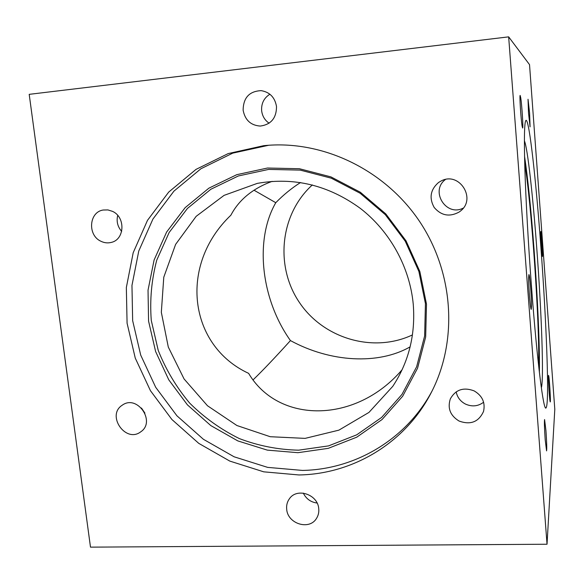 <?xml version="1.0" encoding="UTF-8"?>
<svg xmlns="http://www.w3.org/2000/svg" width="584" height="584" viewBox="0 0 584 584"><rect width="100%" height="100%" fill="white"/><g stroke="black" fill="none" stroke-linecap="round" stroke-linejoin="round"><path stroke-width="0.88" d="M522.081 125.896C520.884 118.669 519.366 94.564 520.169 95.44L520.731 97.805C521.935 105.39 523.395 128.626 522.622 128.027L522.081 125.896M531.52 305.257L531.265 309.308C530.564 310.768 528.586 287.824 528.615 278.393L528.878 274.626C529.6 273.502 531.506 295.694 531.52 305.257M545.952 430.671C546.719 441.884 546.931 448.621 546.58 450.892L545.201 439.825C544.427 428.43 544.222 421.67 544.58 419.538L545.952 430.671M548.719 375.892C549.471 379.293 550.821 401.945 550.274 401.945L550.099 401.507C549.354 398.427 547.96 375.147 548.529 375.373L548.719 375.892M540.674 233.87L540.769 231.468C541.142 230.768 542.5 247.353 542.609 253.909L542.514 256.449C542.156 257.31 540.769 240.345 540.674 233.87M528.513 112.989L528.031 99.265L529.6 113.179L530.075 126.859L528.513 112.989M117.712 215.408C116.289 221.365 117.61 226.694 121.669 231.381M100.908 241.258C87.359 235.264 88.972 212.014 103.185 210.021L107.909 209.919L112.522 211.364C125.735 217.168 124.742 239.615 111.259 242.418C107.748 243.294 104.302 242.907 100.908 241.258M141.467 408.026L144.927 413.136M140.518 431.985C125.567 443.219 106.339 415.458 122.049 405.325L122.574 404.967C137.525 394.499 156.023 421.816 140.751 431.817L140.518 431.985M303.308 493.115C306.184 498.882 310.776 502.189 317.076 503.028M318.74 508.722C319.076 512.256 318.346 515.453 316.55 518.315C309.483 530.652 287.569 523.87 286.686 509.204C286.299 505.277 287.219 501.787 289.43 498.729C296.971 487.384 317.908 494.444 318.74 508.722M456.177 391.835C457.272 397.281 460.36 401.354 465.419 404.048C471.989 406.975 478.055 406.369 483.618 402.23M474.12 390.879C482.318 395.718 485.465 402.559 483.545 411.406C478.712 421.976 470.551 425.189 459.075 421.042C450.22 415.596 447.322 408.179 450.366 398.792C455.659 389.572 463.579 386.936 474.12 390.879M445.439 179.5C429.802 191.012 446.139 217.124 463.302 208.072M438.613 182.434L441.387 180.828C459.477 171.346 476.756 198.991 460.345 211.138L459.185 212.007C449.607 217.219 441.278 215.708 434.189 207.473C428.933 197.961 430.408 189.61 438.613 182.434M269.896 94.221C263.946 97.973 261.194 103.492 261.647 110.77C262.333 116.099 264.822 120.246 269.1 123.202M243.126 110.193C243.316 97.718 249.332 91.199 261.179 90.644C269.815 92.133 274.925 97.426 276.509 106.522C276.466 118.078 271.042 124.589 260.252 126.064C250.733 125.37 245.024 120.085 243.126 110.193M412.45 334.909C373.096 353.488 323.2 338.443 299.176 302.118C274.845 265.997 280.086 214.145 312.345 184.931M298.658 450.176L328.558 445.884L356.7 434.839L381.629 417.429L401.996 394.382L416.633 366.774L424.634 335.975L425.429 303.607L418.874 271.421L405.259 241.214L385.323 214.678L360.182 193.282L331.267 178.178L300.191 170.112L268.676 169.411L238.389 175.952L210.868 189.245L187.435 208.452L169.148 232.49L156.767 260.092C151.541 279.802 149.708 299.921 151.278 320.433L158.22 350.371C165.863 369.614 176.339 387.177 189.639 403.069C204.334 417.662 220.913 429.503 239.36 438.591C258.544 445.869 278.312 449.731 298.658 450.176M413.26 304.359C409.829 267.275 390.083 231.395 360.35 208.393C328.442 185.194 294.088 176.85 257.296 183.383L224.073 195.37L196.166 216.328L175.616 244.382L163.775 277.217L161.33 312.301L168.294 347.042L184.07 378.95L207.488 405.756L236.9 425.517L270.231 436.715L305.103 438.38L338.888 430.152L368.949 412.421L392.769 386.338C408.771 362.065 415.596 334.741 413.26 304.359M297.928 452.688L328.237 448.359L356.766 437.175L382.046 419.538L402.704 396.186L417.56 368.197L425.67 336.968L426.488 304.14L419.838 271.487L406.033 240.842L385.812 213.919L360.306 192.216L330.967 176.901L299.446 168.732L267.494 168.024L236.79 174.674L208.897 188.165L185.157 207.648L166.637 232.016L154.103 259.997L148.029 290.19L148.57 321.156L155.607 351.495L168.776 379.826L187.457 404.902L210.817 425.583L237.834 440.913L267.319 450.125L297.928 452.688M268.72 145.255L232.731 153.139L200.918 168.747L173.915 191.158L152.92 219.073L138.766 251.025L131.962 285.423L132.656 320.652L140.715 355.116L155.694 387.294L176.908 415.779L203.429 439.307L234.111 456.798L267.625 467.375L302.49 470.427C355.342 469.514 406.683 439.241 432.364 390.419M263.749 145.672L266.684 145.409C324.251 140.613 385.44 170.367 419.721 221.657C453.943 272.991 457.944 340.91 431.437 392.236C405.749 442.701 353.174 474.099 299.008 474.96L263.727 471.828L229.804 461.09L198.75 443.358L171.915 419.524L150.431 390.674L135.254 358.087L127.078 323.2L126.341 287.532L133.196 252.711L147.482 220.358L168.703 192.085L196.012 169.389L228.205 153.577L263.749 145.672M539.382 372.395C539.901 347.604 537.616 297.154 534.068 249.711C531.038 209.422 527.87 178.31 524.556 156.388M538.572 365.277C539.893 325.741 531.433 202.531 524.724 163.542M541.375 387.783C544.011 378.534 541.507 311.411 536.849 249.368C532.988 196.837 527.629 147.913 524.388 140.795M540.886 247.112C546.434 321.558 549.588 403.31 546.113 407.771C543.719 412.99 537.09 361.693 531.462 286.233C528.257 243.535 525.775 198.684 524.841 167.659C524.001 136.466 524.425 120.684 526.111 120.304C529.418 120.216 536.127 181.741 540.886 247.112M402.128 369.716C355.678 424.057 278.371 423.78 248.616 373.351C188.661 345.604 178.427 265.202 230.884 215.197C239.009 199.75 252.762 188.471 272.129 181.354M253.989 190.194L275.779 202.699C254.303 239.914 261.084 299.417 290.445 340.582C275.057 357.591 262.639 370.65 253.186 379.768M290.445 340.582C330.332 362.343 378.308 365.051 410.129 346.852M300.548 182.515C291.752 188.077 283.495 194.808 275.779 202.699M90.491 547.142L29.2 94.345L508.657 36.858L547.033 544.23L90.491 547.142M547.033 544.23L554.8 409.289L529.527 64.634L508.657 36.858M545.566 407.793L546.113 407.771"/></g></svg>
